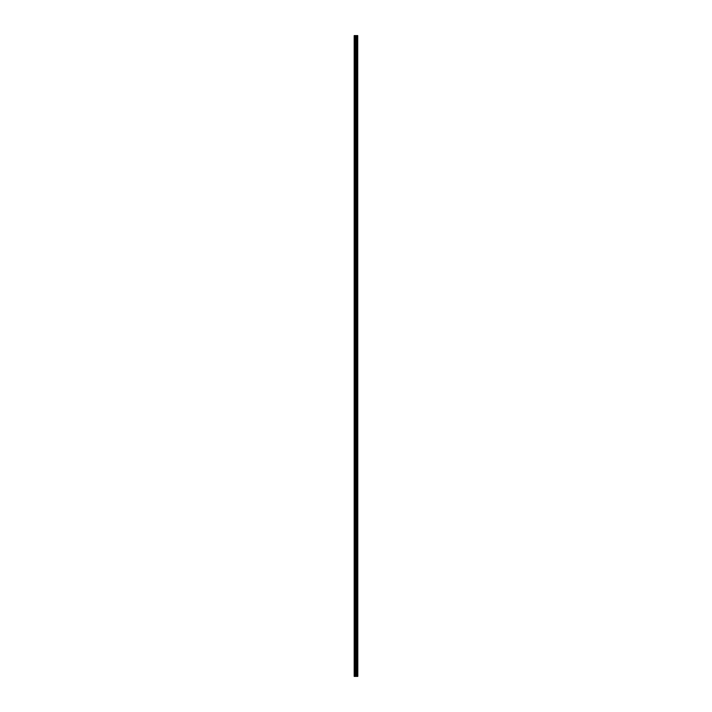 <?xml version="1.0" encoding="UTF-8"?>
<svg xmlns="http://www.w3.org/2000/svg" width="712" height="712" viewBox="0 0 712 712"><rect width="100%" height="100%" fill="white"/><g stroke="black" fill="none" stroke-linecap="round" stroke-linejoin="round"><path stroke-width="0.53" stroke-dasharray="3.56 2.67" d="M356.463 673.285L356.463 673.81L356.463 673.285M354.184 673.285L354.184 673.81L354.184 673.285M356.463 660.843L356.463 661.368L356.463 660.843M354.184 660.843L354.184 661.368L354.184 660.843M356.463 648.401L356.463 648.926L356.463 648.401M354.184 648.401L354.184 648.926L354.184 648.401M356.463 635.958L356.463 636.483L356.463 635.958M354.184 635.958L354.184 636.483L354.184 635.958M356.463 623.516L356.463 624.041L356.463 623.516M354.184 623.516L354.184 624.041L354.184 623.516M356.463 611.074L356.463 610.558L356.463 611.074M354.184 611.074L354.184 610.558L354.184 611.074M356.463 598.632L356.463 598.116L356.463 598.632M354.184 598.632L354.184 598.116L354.184 598.632M356.463 586.19L356.463 585.673L356.463 586.19M354.184 586.19L354.184 585.673L354.184 586.19M356.463 573.747L356.463 574.264L356.463 573.747M354.184 573.747L354.184 574.264L354.184 573.747M356.463 561.305L356.463 561.821L356.463 561.305M354.184 561.305L354.184 561.821L354.184 561.305M356.463 548.863L356.463 548.347L356.463 548.863M354.184 548.863L354.184 548.347L354.184 548.863M356.463 536.421L356.463 535.905L356.463 536.421M354.184 536.421L354.184 535.905L354.184 536.421M356.463 523.979L356.463 523.462L356.463 523.979M354.184 523.979L354.184 523.462L354.184 523.979M356.463 511.536L356.463 511.011L356.463 511.536M354.184 511.536L354.184 511.011L354.184 511.536M356.463 499.094L356.463 498.569L356.463 499.094M354.184 499.094L354.184 498.569L354.184 499.094M356.463 486.652L356.463 486.127L356.463 486.652M354.184 486.652L354.184 486.127L354.184 486.652M356.463 474.21L356.463 473.685L356.463 474.21M354.184 474.21L354.184 473.685L354.184 474.21M356.463 461.759L356.463 462.284L356.463 461.759M354.184 461.759L354.184 462.284L354.184 461.759M356.463 449.317L356.463 449.842L356.463 449.317M354.184 449.317L354.184 449.842L354.184 449.317M356.463 436.874L356.463 437.399L356.463 436.874M354.184 436.874L354.184 437.399L354.184 436.874M356.463 424.432L356.463 424.957L356.463 424.432M354.184 424.432L354.184 424.957L354.184 424.432M356.463 411.99L356.463 412.515L356.463 411.99M354.184 411.99L354.184 412.515L354.184 411.99M356.463 399.548L356.463 399.032L356.463 399.548M354.184 399.548L354.184 399.032L354.184 399.548M356.463 387.106L356.463 386.589L356.463 387.106M354.184 387.106L354.184 386.589L354.184 387.106M356.463 374.663L356.463 374.147L356.463 374.663M354.184 374.663L354.184 374.147L354.184 374.663M356.463 362.221L356.463 361.705L356.463 362.221M354.184 362.221L354.184 361.705L354.184 362.221M356.463 349.779L356.463 349.263L356.463 349.779M354.184 349.779L354.184 349.263L354.184 349.779M356.463 337.337L356.463 337.853L356.463 337.337M354.184 337.337L354.184 337.853L354.184 337.337M356.463 324.894L356.463 324.378L356.463 324.894M354.184 324.894L354.184 324.378L354.184 324.894M356.463 312.452L356.463 311.936L356.463 312.452M354.184 312.452L354.184 311.936L354.184 312.452M356.463 300.01L356.463 299.485L356.463 300.01M354.184 300.01L354.184 299.485L354.184 300.01M356.463 287.568L356.463 287.043L356.463 287.568M354.184 287.568L354.184 287.043L354.184 287.568M356.463 275.126L356.463 274.601L356.463 275.126M354.184 275.126L354.184 274.601L354.184 275.126M356.463 262.683L356.463 262.158L356.463 262.683M354.184 262.683L354.184 262.158L354.184 262.683M356.463 250.241L356.463 249.716L356.463 250.241M354.184 250.241L354.184 249.716L354.184 250.241M356.463 237.79L356.463 238.315L356.463 237.79M354.184 237.79L354.184 238.315L354.184 237.79M356.463 225.348L356.463 225.873L356.463 225.348M354.184 225.348L354.184 225.873L354.184 225.348M356.463 212.906L356.463 213.431L356.463 212.906M354.184 212.906L354.184 213.431L354.184 212.906M356.463 200.464L356.463 200.989L356.463 200.464M354.184 200.464L354.184 200.989L354.184 200.464M356.463 188.021L356.463 188.538L356.463 188.021M354.184 188.021L354.184 188.538L354.184 188.021M356.463 175.579L356.463 175.063L356.463 175.579M354.184 175.579L354.184 175.063L354.184 175.579M356.463 163.137L356.463 162.621L356.463 163.137M354.184 163.137L354.184 162.621L354.184 163.137M356.463 150.695L356.463 151.211L356.463 150.695M354.184 150.695L354.184 151.211L354.184 150.695M356.463 138.253L356.463 137.736L356.463 138.253M354.184 138.253L354.184 137.736L354.184 138.253M356.463 125.81L356.463 125.294L356.463 125.81M354.184 125.81L354.184 125.294L354.184 125.81M356.463 113.368L356.463 112.852L356.463 113.368M354.184 113.368L354.184 112.852L354.184 113.368M356.463 100.926L356.463 100.41L356.463 100.926M354.184 100.926L354.184 100.41L354.184 100.926M356.463 88.484L356.463 87.959L356.463 88.484M354.184 88.484L354.184 87.959L354.184 88.484M356.463 76.042L356.463 75.516L356.463 76.042M354.184 76.042L354.184 75.516L354.184 76.042M356.463 63.599L356.463 63.074L356.463 63.599M354.184 63.599L354.184 63.074L354.184 63.599M356.463 51.157L356.463 50.632L356.463 51.157M354.184 51.157L354.184 50.632L354.184 51.157M356.463 38.715L356.463 38.19L356.463 38.715M354.184 38.715L354.184 38.19L354.184 38.715M354.389 676.4L354.184 35.6L354.184 676.4L356.445 676.4L356.445 35.6L357.816 35.6L357.816 676.4L357.664 35.6M357.664 676.4L356.445 676.4M354.389 35.6L356.445 35.6M355.644 35.6L356.356 35.6L355.644 35.6M357.273 35.6L357.273 676.4L357.308 35.6M356.872 35.6L356.872 676.4L356.908 35.6M356.516 676.4L356.516 35.6M357.736 676.4L357.736 35.6M354.941 676.4L354.941 35.6M355.092 676.4L355.092 35.6M355.671 676.4L355.671 35.6M355.822 676.4L355.822 35.6M356.142 676.4L356.142 35.6M356.294 676.4L356.294 35.6M356.846 676.4L356.846 35.6M356.979 676.4L356.979 35.6M357.202 676.4L357.202 35.6M357.335 676.4L357.335 35.6M354.184 673.81L356.463 673.81L356.765 673.285L356.463 672.769L354.184 672.769M354.184 661.368L356.463 661.368L356.765 660.843L356.463 660.327L354.184 660.327M354.184 648.926L356.463 648.926L356.765 648.401L356.463 647.884L354.184 647.884M354.184 636.483L356.463 636.483L356.765 635.958L356.463 635.442L354.184 635.442M354.184 624.041L356.463 624.041L356.765 623.516L356.463 623L354.184 623M354.184 611.59L356.463 611.59L356.765 611.074L356.463 610.558L354.184 610.558M354.184 599.148L356.463 599.148L356.765 598.632L356.463 598.116L354.184 598.116M354.184 586.706L356.463 586.706L356.765 586.19L356.463 585.673L354.184 585.673M354.184 574.264L356.463 574.264L356.765 573.747L356.463 573.231L354.184 573.231M354.184 561.821L356.463 561.821L356.765 561.305L356.463 560.789L354.184 560.789M354.184 549.379L356.463 549.379L356.765 548.863L356.463 548.347L354.184 548.347M354.184 536.937L356.463 536.937L356.765 536.421L356.463 535.905L354.184 535.905M354.184 524.495L356.463 524.495L356.765 523.979L356.463 523.462L354.184 523.462M354.184 512.053L356.463 512.053L356.765 511.536L356.463 511.011L354.184 511.011M354.184 499.61L356.463 499.61L356.765 499.094L356.463 498.569L354.184 498.569M354.184 487.168L356.463 487.168L356.765 486.652L356.463 486.127L354.184 486.127M354.184 474.726L356.463 474.726L356.765 474.21L356.463 473.685L354.184 473.685M354.184 462.284L356.463 462.284L356.765 461.759L356.463 461.243L354.184 461.243M354.184 449.842L356.463 449.842L356.765 449.317L356.463 448.8L354.184 448.8M354.184 437.399L356.463 437.399L356.765 436.874L356.463 436.358L354.184 436.358M354.184 424.957L356.463 424.957L356.765 424.432L356.463 423.916L354.184 423.916M354.184 412.515L356.463 412.515L356.765 411.99L356.463 411.474L354.184 411.474M354.184 400.064L356.463 400.064L356.765 399.548L356.463 399.032L354.184 399.032M354.184 387.622L356.463 387.622L356.765 387.106L356.463 386.589L354.184 386.589M354.184 375.18L356.463 375.18L356.765 374.663L356.463 374.147L354.184 374.147M354.184 362.737L356.463 362.737L356.765 362.221L356.463 361.705L354.184 361.705M354.184 350.295L356.463 350.295L356.765 349.779L356.463 349.263L354.184 349.263M354.184 337.853L356.463 337.853L356.765 337.337L356.463 336.82L354.184 336.82M354.184 325.411L356.463 325.411L356.765 324.894L356.463 324.378L354.184 324.378M354.184 312.969L356.463 312.969L356.765 312.452L356.463 311.936L354.184 311.936M354.184 300.526L356.463 300.526L356.765 300.01L356.463 299.485L354.184 299.485M354.184 288.084L356.463 288.084L356.765 287.568L356.463 287.043L354.184 287.043M354.184 275.642L356.463 275.642L356.765 275.126L356.463 274.601L354.184 274.601M354.184 263.2L356.463 263.2L356.765 262.683L356.463 262.158L354.184 262.158M354.184 250.757L356.463 250.757L356.765 250.241L356.463 249.716L354.184 249.716M354.184 238.315L356.463 238.315L356.765 237.79L356.463 237.274L354.184 237.274M354.184 225.873L356.463 225.873L356.765 225.348L356.463 224.832L354.184 224.832M354.184 213.431L356.463 213.431L356.765 212.906L356.463 212.39L354.184 212.39M354.184 200.989L356.463 200.989L356.765 200.464L356.463 199.947L354.184 199.947M354.184 188.538L356.463 188.538L356.765 188.021L356.463 187.505L354.184 187.505M354.184 176.095L356.463 176.095L356.765 175.579L356.463 175.063L354.184 175.063M354.184 163.653L356.463 163.653L356.765 163.137L356.463 162.621L354.184 162.621M354.184 151.211L356.463 151.211L356.765 150.695L356.463 150.179L354.184 150.179M354.184 138.769L356.463 138.769L356.765 138.253L356.463 137.736L354.184 137.736M354.184 126.327L356.463 126.327L356.765 125.81L356.463 125.294L354.184 125.294M354.184 113.884L356.463 113.884L356.765 113.368L356.463 112.852L354.184 112.852M354.184 101.442L356.463 101.442L356.765 100.926L356.463 100.41L354.184 100.41M354.184 89L356.463 89L356.765 88.484L356.463 87.959L354.184 87.959M354.184 76.558L356.463 76.558L356.765 76.042L356.463 75.516L354.184 75.516M354.184 64.116L356.463 64.116L356.765 63.599L356.463 63.074L354.184 63.074M354.184 51.673L356.463 51.673L356.765 51.157L356.463 50.632L354.184 50.632M354.184 39.231L356.463 39.231L356.765 38.715L356.463 38.19L354.184 38.19"/><path stroke-width="1.07" d="M357.736 35.6L357.816 676.4L357.736 35.6L354.184 35.6L354.184 676.4L354.389 35.6M354.389 676.4L357.736 676.4M356.908 35.6L356.908 676.4L356.872 35.6M357.308 35.6L357.308 676.4L357.273 35.6M357.664 676.4L357.664 35.6M356.516 676.4L356.516 35.6M356.445 676.4L356.445 35.6M357.335 676.4L357.335 35.6M357.202 676.4L357.202 35.6M356.979 676.4L356.979 35.6M356.846 676.4L356.846 35.6M356.294 676.4L356.294 35.6M356.142 676.4L356.142 35.6M355.822 676.4L355.822 35.6M355.671 676.4L355.671 35.6M355.092 676.4L355.092 35.6M354.941 676.4L354.941 35.6"/></g></svg>
